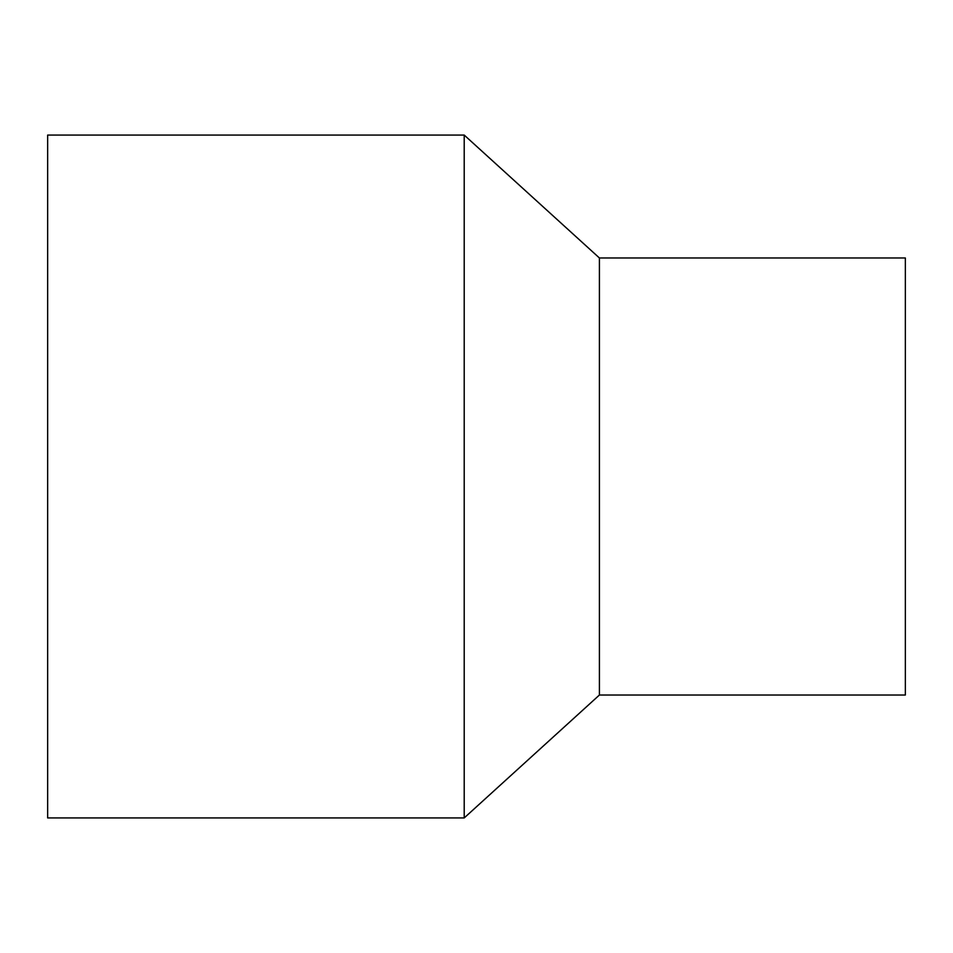 <?xml version="1.0" encoding="UTF-8"?>
<svg xmlns="http://www.w3.org/2000/svg" width="953" height="953" viewBox="0 0 953 953"><rect width="100%" height="100%" fill="white"/><g stroke="black" fill="none" stroke-linecap="round" stroke-linejoin="round"><path stroke-width="1.43" d="M464.206 476.5L464.206 135.064L47.65 135.064L47.65 817.936L464.206 817.936L464.206 476.5M599.413 257.977L905.35 257.977L905.35 695.023L599.413 695.023L599.413 257.977L464.206 135.064M599.413 695.023L464.206 817.936"/></g></svg>

